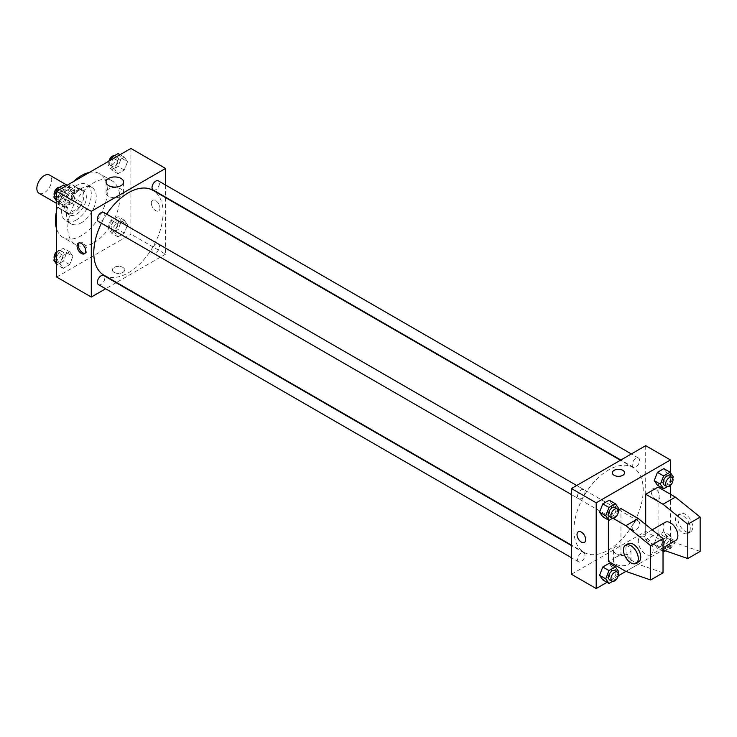 <?xml version="1.0" encoding="UTF-8"?>
<svg xmlns="http://www.w3.org/2000/svg" width="737" height="737" viewBox="0 0 737 737"><rect width="100%" height="100%" fill="white"/><g stroke="black" fill="none" stroke-linecap="round" stroke-linejoin="round"><path stroke-width="0.55" stroke-dasharray="3.69 2.76" d="M39.024 193.26A10.502 6.062 120 0 0 49.526 187.198A10.502 6.062 120 0 0 49.526 175.074M59.126 201.312A10.502 6.062 120 0 0 61.3 206.12A10.502 6.062 120 0 0 71.802 200.059A10.502 6.062 120 0 0 71.802 187.935A10.502 6.062 120 0 0 63.704 190.745A10.502 6.062 120 0 0 59.126 201.312M61.337 190.745L71.756 184.729A13.552 7.821 120 0 1 73.322 185.291A13.552 7.821 120 0 1 74.594 186.369L74.594 198.4A13.552 7.821 120 0 1 71.756 203.311L61.337 209.326A13.552 7.821 120 0 1 59.771 208.764A13.552 7.821 120 0 1 58.509 207.687L58.509 195.655A13.552 7.821 120 0 1 61.337 190.745L68.762 195.038L79.181 189.022L71.756 184.729M71.756 203.311L79.181 207.594L68.762 213.61L61.337 209.326M58.509 207.687L65.934 211.97L65.934 199.948L58.509 195.655M65.934 211.97A13.552 7.821 120 0 0 67.196 213.048A13.552 7.821 120 0 0 68.762 213.61M79.181 207.594A13.552 7.821 120 0 0 82.019 202.684L74.594 198.4M79.181 189.022A13.552 7.821 120 0 1 80.748 189.575A13.552 7.821 120 0 1 82.019 190.653L82.019 202.684M68.762 195.038A13.552 7.821 120 0 0 65.934 199.948M73.976 212.744A14.003 8.079 -60 0 1 66.975 213.444A14.003 8.079 -60 0 1 66.975 197.276A14.003 8.079 -60 0 1 80.978 189.188A14.003 8.079 -60 0 1 83.124 200.409A14.003 8.079 -60 0 1 73.976 212.744M76.455 214.172A14.003 8.079 120 0 0 85.593 201.837A14.003 8.079 120 0 0 83.447 190.616A14.003 8.079 120 0 0 72.659 194.375A14.003 8.079 120 0 0 66.551 208.46A14.003 8.079 120 0 0 69.453 214.872A14.003 8.079 120 0 0 76.455 214.172M82.019 190.653L74.594 186.369M76.455 219.893A21.005 12.124 -60 0 1 65.952 220.934A21.005 12.124 -60 0 1 65.952 196.678A21.005 12.124 -60 0 1 86.948 184.554A21.005 12.124 -60 0 1 90.172 201.385A21.005 12.124 -60 0 1 76.455 219.893M81.402 222.749A21.005 12.124 -60 0 1 70.899 223.79A21.005 12.124 -60 0 1 70.899 199.543A21.005 12.124 -60 0 1 91.904 187.419A21.005 12.124 -60 0 1 95.119 204.241A21.005 12.124 -60 0 1 81.402 222.749M89.324 172.449A36.749 21.216 -60 0 1 99.771 173.775A36.749 21.216 -60 0 1 105.409 203.228A36.749 21.216 -60 0 1 81.402 235.61A36.749 21.216 -60 0 1 63.023 237.434A36.749 21.216 -60 0 1 56.648 229.041M56.648 210.745A36.749 21.216 -60 0 1 73.479 181.597M93.774 242.759A36.749 21.216 120 0 0 117.782 210.367A36.749 21.216 120 0 0 112.153 180.915A36.749 21.216 120 0 0 83.834 190.763A36.749 21.216 120 0 0 67.786 227.751A36.749 21.216 120 0 0 75.395 244.573A36.749 21.216 120 0 0 93.774 242.759M127.529 224.813L124.313 233.095L117.883 236.807L114.668 232.238L117.883 223.947L124.313 220.234L127.529 224.813L124.313 233.095L117.883 236.807L114.668 232.238L117.883 223.947L124.313 220.234L127.529 224.813L121.338 221.238L118.123 229.52L111.692 233.233L108.477 228.663L111.692 220.372L118.123 216.66L121.338 221.238M127.529 161.707L124.313 169.998L117.883 173.711L114.668 169.132L117.883 160.85L124.313 157.138L127.529 161.707L124.313 169.998L117.883 173.711L114.668 169.132L117.883 160.85L124.313 157.138L127.529 161.707L121.338 158.133L118.123 166.424L111.692 170.136L108.477 165.558L110.568 160.187M130.9 148.441L130.9 234.182L56.648 277.048M72.88 256.365L69.665 264.647L63.235 268.36L60.019 263.782L63.235 255.499L69.665 251.787L72.88 256.365L69.665 264.647L63.235 268.36L60.019 263.782L63.235 255.499L69.665 251.787L72.88 256.365L66.689 252.791L63.474 261.073L57.044 264.786L56.648 264.224M72.88 193.26L69.665 201.542L63.235 205.255L60.019 200.685L63.235 192.394L69.665 188.681L72.88 193.26L69.665 201.542L63.235 205.255L60.019 200.685L63.235 192.394L69.665 188.681L72.88 193.26L66.689 189.685L63.474 197.977L57.044 201.689L56.648 201.118M165.549 197.599L165.549 254.182L130.9 234.182M165.549 254.182L116.547 282.474M116.151 282.704L105.649 288.766M114.198 272.404A6.126 3.538 0 0 0 120.868 273.169A6.126 3.538 0 0 0 124.654 269.908A6.126 3.538 0 0 0 118.528 266.37A6.126 3.538 0 0 0 112.402 269.908A6.126 3.538 0 0 0 114.198 272.404A6.126 3.538 0 0 0 120.868 273.169A6.126 3.538 0 0 0 124.654 269.899A6.126 3.538 0 0 0 118.528 266.37A6.126 3.538 0 0 0 112.402 269.899A6.126 3.538 0 0 0 114.198 272.404M103.926 275.187A49.001 28.292 120 0 0 152.928 246.895A49.001 28.292 120 0 0 152.928 190.312M106.69 214.145A49.001 28.292 120 0 0 101.439 223.237M165.549 185.024L165.549 197.148M153.121 189.971A5.251 3.031 120 0 0 158.372 186.94A5.251 3.031 120 0 0 158.372 180.878M152.034 250.672A5.251 3.031 120 0 0 153.121 253.077A5.251 3.031 120 0 0 158.372 250.046A5.251 3.031 120 0 0 158.372 243.984A5.251 3.031 120 0 0 154.328 245.384A5.251 3.031 120 0 0 152.034 250.672M98.472 284.629A5.251 3.031 120 0 0 103.724 281.598A5.251 3.031 120 0 0 103.724 275.527M103.724 212.431A5.251 3.031 -60 0 1 104.811 214.835A5.251 3.031 -60 0 1 102.526 220.114A5.251 3.031 -60 0 1 98.472 221.524M151.315 203.099A6.126 3.538 -120 0 0 153.996 209.262A6.126 3.538 -120 0 0 158.713 210.911A6.126 3.538 -120 0 0 158.713 203.836A6.126 3.538 -120 0 0 152.587 200.298A6.126 3.538 -120 0 0 151.315 203.099A6.126 3.538 -120 0 0 153.987 209.271A6.126 3.538 -120 0 0 158.713 210.911A6.126 3.538 -120 0 0 158.713 203.836A6.126 3.538 -120 0 0 152.587 200.298A6.126 3.538 -120 0 0 151.315 203.099M79.025 242.915A6.126 3.538 60 0 1 79.587 242.445A6.126 3.538 60 0 1 84.304 244.085A6.126 3.538 60 0 1 86.975 250.248A6.126 3.538 60 0 1 85.713 253.058A6.126 3.538 60 0 1 85.022 253.307M108.606 196.235A8.78 5.067 180 0 1 106.036 192.652A8.78 5.067 180 0 1 114.815 187.585A8.78 5.067 180 0 1 123.595 192.652A8.78 5.067 180 0 1 118.169 197.341A8.78 5.067 180 0 1 108.606 196.235M573.93 529.967A49.001 28.292 120 0 0 584.072 552.4A49.001 28.292 120 0 0 633.074 524.108A49.001 28.292 120 0 0 633.074 467.525A49.001 28.292 120 0 0 595.312 480.653A49.001 28.292 120 0 0 573.93 529.967M584.966 492.049A5.251 3.031 -60 0 1 582.672 497.328A5.251 3.031 -60 0 1 578.628 498.737A5.251 3.031 -60 0 1 578.628 492.675A5.251 3.031 -60 0 1 583.879 489.644A5.251 3.031 -60 0 1 584.966 492.049M632.189 527.885A5.251 3.031 120 0 0 633.276 530.29A5.251 3.031 120 0 0 638.528 527.259A5.251 3.031 120 0 0 638.528 521.197A5.251 3.031 120 0 0 634.474 522.597A5.251 3.031 120 0 0 632.189 527.885M577.541 559.438A5.251 3.031 120 0 0 578.628 561.834A5.251 3.031 120 0 0 583.879 558.803A5.251 3.031 120 0 0 583.879 552.741A5.251 3.031 120 0 0 579.835 554.15A5.251 3.031 120 0 0 577.541 559.438M632.189 464.78A5.251 3.031 120 0 0 633.276 467.184A5.251 3.031 120 0 0 638.528 464.153A5.251 3.031 120 0 0 638.528 458.092A5.251 3.031 120 0 0 634.474 459.501A5.251 3.031 120 0 0 632.189 464.78M645.704 445.664L645.704 531.395L571.451 574.27M615.985 564.275A8.78 5.067 0 0 0 625.547 565.371A8.78 5.067 0 0 0 630.964 560.691A8.78 5.067 0 0 0 622.185 555.624A8.78 5.067 0 0 0 613.405 560.691A8.78 5.067 0 0 0 615.985 564.275M670.449 494.241L670.449 545.684L645.704 531.395M670.449 545.684L625.897 571.405L638.279 564.266L620.95 554.261L620.95 508.539M618.196 575.855L607.021 582.313M615.985 553.644A8.78 5.067 180 0 1 613.405 550.06A8.78 5.067 180 0 1 622.185 544.993A8.78 5.067 180 0 1 630.964 550.06A8.78 5.067 180 0 1 625.547 554.74A8.78 5.067 180 0 1 615.985 553.644M655.598 489.248A6.126 3.538 -120 0 0 652.54 488.944A6.126 3.538 -120 0 0 652.54 496.01A6.126 3.538 -120 0 0 658.666 499.548A6.126 3.538 -120 0 0 659.606 494.638A6.126 3.538 -120 0 0 655.598 489.248A6.126 3.538 60 0 1 659.597 494.647A6.126 3.538 60 0 1 658.657 499.548A6.126 3.538 60 0 1 652.54 496.019A6.126 3.538 60 0 1 652.54 488.944A6.126 3.538 60 0 1 655.598 489.248M670.449 472.776L670.449 485.351M612.346 472.813L612.346 472.813A6.126 3.538 0 0 0 616.132 476.084A6.126 3.538 0 0 0 622.802 475.31A6.126 3.538 0 0 0 624.598 472.813L624.598 472.813M584.413 542.423L584.413 542.414A6.126 3.538 -120 0 0 584.413 535.348A6.126 3.538 -120 0 0 578.287 531.81L578.287 531.81M654.216 543.74L657.432 535.458L663.862 531.746L667.077 536.315L663.862 544.606L657.432 548.319L654.216 543.74L657.432 535.458L663.862 531.746L667.077 536.315L663.862 544.606L657.432 548.319L654.216 543.74L660.407 547.315L663.622 539.023L670.053 535.311L673.268 539.889L670.053 548.171L665.465 550.825M667.077 473.218L663.862 468.64L667.077 473.218L663.862 481.501L657.432 485.213L663.862 481.501L667.077 473.218L673.268 476.784M612.429 504.762L609.213 500.193L612.429 504.762L609.213 513.053L602.783 516.766L609.213 513.053L612.429 504.762L618.619 508.337M612.429 567.868L609.213 563.289L612.429 567.868L609.213 576.15L602.783 579.862L609.213 576.15L612.429 567.868L618.619 571.442M700.15 551.405L675.396 542.828L658.077 532.823L645.704 539.972L645.704 524.541M658.077 532.823L658.077 487.102M620.95 554.261L608.578 561.41M608.578 520.11L608.578 515.679L613.064 518.268M618.196 510.124L608.578 515.679M665.198 522.303A10.502 6.062 -120 0 0 663.024 527.112A10.502 6.062 -120 0 0 667.611 537.678A10.502 6.062 -120 0 0 675.7 540.488M645.704 539.972L663.024 549.977L675.396 542.828M638.279 541.4A10.502 6.062 60 0 1 640.453 536.591A10.502 6.062 60 0 1 648.542 539.41A10.502 6.062 60 0 1 653.129 549.977A10.502 6.062 60 0 1 650.946 554.777A10.502 6.062 60 0 1 642.857 551.967A10.502 6.062 60 0 1 638.279 541.4M663.024 572.833L638.279 564.266M638.574 561.926A10.502 6.062 60 0 1 633.323 561.41A10.502 6.062 60 0 1 626.468 552.151A10.502 6.062 60 0 1 628.071 543.74M690.247 528.54A10.502 6.062 60 0 1 688.072 533.348A10.502 6.062 60 0 1 682.821 532.823A10.502 6.062 60 0 1 675.967 523.574A10.502 6.062 60 0 1 677.579 515.163A10.502 6.062 60 0 1 685.668 517.973A10.502 6.062 60 0 1 690.247 528.54M685.299 531.395A10.502 6.062 -120 0 0 690.551 531.921A10.502 6.062 -120 0 0 690.551 519.797A10.502 6.062 -120 0 0 680.048 513.735A10.502 6.062 -120 0 0 678.436 522.146A10.502 6.062 -120 0 0 685.299 531.395M63.474 185.116L66.689 189.685M56.556 195.545A5.251 3.031 120 0 0 57.643 197.949A5.251 3.031 120 0 0 62.885 194.918A5.251 3.031 120 0 0 62.885 188.856A5.251 3.031 120 0 0 58.84 190.257A5.251 3.031 120 0 0 56.556 195.545M69.665 201.542L63.474 197.977M63.235 205.255L57.044 201.689M60.019 200.685L56.648 198.741M63.235 192.394L59.006 189.953M69.665 188.681L65.436 186.24M54.391 195.664A5.251 3.031 120 0 0 55.164 196.521A5.251 3.031 120 0 0 60.416 193.481A5.251 3.031 120 0 0 60.416 187.419A5.251 3.031 120 0 0 59.844 187.216M118.123 153.563L121.338 158.133M111.195 163.992A5.251 3.031 120 0 0 112.282 166.396A5.251 3.031 120 0 0 117.533 163.365A5.251 3.031 120 0 0 117.533 157.303A5.251 3.031 120 0 0 113.489 158.704A5.251 3.031 120 0 0 111.195 163.992M124.313 169.998L118.123 166.424M117.883 173.711L111.692 170.136M114.668 169.132L108.477 165.558M117.883 160.85L113.655 158.4M124.313 157.138L120.085 154.687M108.901 161.145A5.251 3.031 120 0 0 108.726 162.564A5.251 3.031 120 0 0 109.813 164.968A5.251 3.031 120 0 0 115.064 161.937A5.251 3.031 120 0 0 115.064 155.875A5.251 3.031 120 0 0 114.493 155.664M56.648 252.957L57.044 251.925L63.474 248.212L66.689 252.791M56.556 258.641A5.251 3.031 120 0 0 57.643 261.045A5.251 3.031 120 0 0 62.885 258.014A5.251 3.031 120 0 0 62.885 251.953A5.251 3.031 120 0 0 58.84 253.362A5.251 3.031 120 0 0 56.556 258.641M69.665 264.647L63.474 261.073M63.235 268.36L57.044 264.786M60.019 263.782L56.648 261.838M63.235 255.499L57.044 251.925M69.665 251.787L63.474 248.212M54.391 258.77A5.251 3.031 120 0 0 55.164 259.617A5.251 3.031 120 0 0 60.416 256.587A5.251 3.031 120 0 0 60.416 250.525A5.251 3.031 120 0 0 56.648 251.649M111.195 227.097A5.251 3.031 120 0 0 112.282 229.502A5.251 3.031 120 0 0 117.533 226.462A5.251 3.031 120 0 0 117.533 220.4A5.251 3.031 120 0 0 113.489 221.809A5.251 3.031 120 0 0 111.195 227.097M124.313 233.095L118.123 229.52M117.883 236.807L111.692 233.233M114.668 232.238L108.477 228.663M117.883 223.947L111.692 220.372M124.313 220.234L118.123 216.66M108.726 225.669A5.251 3.031 120 0 0 109.813 228.065A5.251 3.031 120 0 0 115.064 225.034A5.251 3.031 120 0 0 115.064 218.972A5.251 3.031 120 0 0 111.02 220.381A5.251 3.031 120 0 0 108.726 225.669M618.057 509.783L615.404 516.628L612.613 518.24M609.563 516.6A5.251 3.031 120 0 0 614.815 513.569A5.251 3.031 120 0 0 614.815 507.498M615.404 516.628L609.213 513.053M672.706 478.23L670.053 485.075L667.261 486.687M664.212 485.047A5.251 3.031 120 0 0 669.463 482.016A5.251 3.031 120 0 0 669.463 475.955M670.053 485.075L663.862 481.501M618.057 572.889L615.404 579.724L612.613 581.336M609.563 579.697A5.251 3.031 120 0 0 614.815 576.666A5.251 3.031 120 0 0 614.815 570.604M615.404 579.724L609.213 576.15M663.024 551.036L660.407 547.315M663.125 545.749A5.251 3.031 120 0 0 664.212 548.144A5.251 3.031 120 0 0 669.463 545.113A5.251 3.031 120 0 0 669.463 539.051A5.251 3.031 120 0 0 665.419 540.461A5.251 3.031 120 0 0 663.125 545.749M673.268 539.889L667.077 536.315M670.053 548.171L663.862 544.606M663.024 551.543L657.432 548.319M663.622 539.023L657.432 535.458M670.053 535.311L663.862 531.746M665.603 547.176A5.251 3.031 120 0 0 666.69 549.581A5.251 3.031 120 0 0 671.932 546.55A5.251 3.031 120 0 0 671.932 540.479A5.251 3.031 120 0 0 667.888 541.888A5.251 3.031 120 0 0 665.603 547.176M56.648 203.44L61.3 206.12M67.15 185.254L71.802 187.935M83.447 190.616L80.978 189.188M69.453 214.872L66.975 213.444M80.748 189.575L73.322 185.291M67.196 213.048L59.771 208.764M91.904 187.419L86.948 184.554M70.899 223.79L65.952 220.934M112.153 180.915L99.771 173.775M75.395 244.573L63.023 237.434M79.587 242.445L78.334 243.164M85.713 253.058L84.46 253.777M123.595 192.652L123.595 182.021M106.036 192.652L106.036 182.021M633.074 467.525L620.453 460.238M584.072 552.4L571.451 545.113M571.451 494.591L578.628 498.737M576.702 485.499L583.879 489.644M638.528 521.197L158.372 243.984M633.276 530.29L153.121 253.077M583.879 552.741L571.451 545.573M578.628 561.834L571.451 557.697M638.528 458.092L631.351 453.946M633.276 467.184L620.849 460.008M630.964 560.691L630.964 550.06M613.405 560.691L613.405 550.06M652.208 529.802L640.453 536.591M663.024 547.812L650.946 554.777M680.048 513.735L677.579 515.163M690.551 531.921L688.072 533.348M62.885 188.856L60.416 187.419M57.643 197.949L55.164 196.521M117.533 157.303L115.064 155.875M112.282 166.396L109.813 164.968M62.885 251.953L60.416 250.525M57.643 261.045L55.164 259.617M117.533 220.4L115.064 218.972M112.282 229.502L109.813 228.065M671.932 540.479L669.463 539.051M666.69 549.581L664.212 548.144"/><path stroke-width="1.11" d="M67.15 185.254L49.526 175.074A10.502 6.062 120 0 0 41.438 177.884A10.502 6.062 120 0 0 36.85 188.451A10.502 6.062 120 0 0 39.024 193.26L56.648 203.44M56.648 229.041A36.749 21.216 -60 0 1 56.648 210.745M73.479 181.597A36.749 21.216 -60 0 1 89.324 172.449M105.649 288.766L91.296 297.057L56.648 277.048L56.648 191.316L130.9 148.441L165.549 168.451L165.549 185.024M101.439 223.237A49.001 28.292 120 0 0 93.774 252.754A49.001 28.292 120 0 0 103.926 275.187L571.451 545.113M620.453 460.238L152.928 190.312A49.001 28.292 120 0 0 106.69 214.145M91.296 297.057L91.296 211.316L165.549 168.451M631.351 453.946L158.372 180.878A5.251 3.031 120 0 0 154.328 182.288A5.251 3.031 120 0 0 152.034 187.566A5.251 3.031 120 0 0 153.121 189.971L620.849 460.008M571.451 545.573L103.724 275.527A5.251 3.031 120 0 0 99.679 276.937A5.251 3.031 120 0 0 97.385 282.225A5.251 3.031 120 0 0 98.472 284.629L571.451 557.697M571.451 494.591L98.472 221.524A5.251 3.031 -60 0 1 98.472 215.462A5.251 3.031 -60 0 1 103.724 212.431L576.702 485.499M91.296 211.316L56.648 191.316M108.606 185.604A8.78 5.067 180 0 1 106.036 182.021A8.78 5.067 180 0 1 114.815 176.954A8.78 5.067 180 0 1 123.595 182.021A8.78 5.067 180 0 1 118.169 186.71A8.78 5.067 180 0 1 108.606 185.604M85.732 250.967A6.126 3.538 60 0 1 84.46 253.777A6.126 3.538 60 0 1 78.334 250.239A6.126 3.538 60 0 1 78.334 243.164A6.126 3.538 60 0 1 83.06 244.804A6.126 3.538 60 0 1 85.732 250.967M85.022 253.307A6.126 3.538 60 0 1 79.587 249.521A6.126 3.538 60 0 1 79.025 242.915M607.021 582.313L596.196 588.559L571.451 574.27L571.451 488.53L645.704 445.664L670.449 459.952L670.449 472.776M613.064 518.268L625.897 525.684L650.651 545.684L650.651 579.982L625.897 571.405L618.196 575.855M670.449 485.351L670.449 494.241M622.802 475.31A6.126 3.538 180 0 1 616.132 476.074A6.126 3.538 180 0 1 612.346 472.813A6.126 3.538 180 0 1 618.472 469.276A6.126 3.538 180 0 1 624.598 472.813A6.126 3.538 180 0 1 622.802 475.31M596.196 588.559L596.196 502.818L571.451 488.53M596.196 502.818L670.449 459.952M624.598 472.813A6.126 3.538 0 0 0 618.472 469.276A6.126 3.538 0 0 0 612.346 472.813M578.287 531.81A6.126 3.538 -120 0 0 577.347 536.72A6.126 3.538 -120 0 0 581.355 542.11A6.126 3.538 60 0 1 577.347 536.72A6.126 3.538 60 0 1 578.287 531.81A6.126 3.538 60 0 1 584.413 535.348A6.126 3.538 60 0 1 584.413 542.423A6.126 3.538 60 0 1 581.346 542.119A6.126 3.538 -120 0 0 584.413 542.414M654.216 480.635L657.432 472.353L663.862 468.64L657.432 472.353L654.216 480.635L657.432 485.213L654.216 480.635L660.407 484.209L663.622 475.927L670.053 472.214L673.268 476.784L672.706 478.23M599.568 512.187L602.783 503.905L609.213 500.193L602.783 503.905L599.568 512.187L602.783 516.766L599.568 512.187L605.759 515.762L608.974 507.48L615.404 503.767L618.619 508.337L618.057 509.783M599.568 575.293L602.783 567.002L609.213 563.289L602.783 567.002L599.568 575.293L602.783 579.862L599.568 575.293L605.759 578.867L608.974 570.576L615.404 566.864L618.619 571.442L618.057 572.889M645.704 524.541L645.704 494.241L658.077 487.102L675.396 497.107L700.15 517.107L700.15 551.405L687.778 558.545L687.778 524.256L663.024 504.246L645.704 494.241M625.897 571.405L608.578 561.41L608.578 520.11M650.651 579.982L663.024 572.833L663.024 538.544L638.279 518.535L620.95 508.539L618.196 510.124M663.024 547.812L675.7 540.488A10.502 6.062 -120 0 0 675.7 528.365A10.502 6.062 -120 0 0 665.198 522.303L652.208 529.802M663.024 549.977L687.778 558.545M625.602 545.168L628.071 543.74A10.502 6.062 60 0 1 638.574 549.802A10.502 6.062 60 0 1 638.574 561.926L636.105 563.354A10.502 6.062 60 0 1 630.854 562.838A10.502 6.062 60 0 1 623.99 553.579A10.502 6.062 60 0 1 625.602 545.168A10.502 6.062 60 0 1 636.105 551.23A10.502 6.062 60 0 1 636.105 563.354M700.15 517.107L687.778 524.256M663.024 538.544L650.651 545.684M675.396 497.107L663.024 504.246M638.279 518.535L625.897 525.684M56.648 201.118L53.838 197.111L57.044 188.829L63.474 185.116L65.436 186.24M56.648 198.741L53.838 197.111M59.006 189.953L57.044 188.829M59.844 187.216A5.251 3.031 120 0 0 56.03 189.206A5.251 3.031 120 0 0 54.077 194.117A5.251 3.031 120 0 0 54.391 195.664M110.568 160.187L111.692 157.276L118.123 153.563L120.085 154.687M113.655 158.4L111.692 157.276M114.493 155.664A5.251 3.031 120 0 0 108.901 161.145M56.648 264.224L53.838 260.216L56.648 252.957M56.648 261.838L53.838 260.216M56.648 251.649A5.251 3.031 120 0 0 54.077 257.213A5.251 3.031 120 0 0 54.391 258.77M612.613 518.24L608.974 520.34L605.759 515.762M617.293 508.935L614.815 507.498A5.251 3.031 120 0 0 610.77 508.908A5.251 3.031 120 0 0 608.476 514.196A5.251 3.031 120 0 0 609.563 516.6L612.042 518.028A5.251 3.031 120 0 0 617.293 514.997A5.251 3.031 120 0 0 617.293 508.935A5.251 3.031 120 0 0 613.239 510.336A5.251 3.031 120 0 0 610.955 515.624A5.251 3.031 120 0 0 612.042 518.028M608.974 520.34L602.783 516.766M608.974 507.48L602.783 503.905M615.404 503.767L609.213 500.193M667.261 486.687L663.622 488.788L660.407 484.209M671.932 477.383L669.463 475.955A5.251 3.031 120 0 0 665.419 477.355A5.251 3.031 120 0 0 663.125 482.643A5.251 3.031 120 0 0 664.212 485.047L666.69 486.475A5.251 3.031 120 0 0 671.932 483.444A5.251 3.031 120 0 0 671.932 477.383A5.251 3.031 120 0 0 667.888 478.792A5.251 3.031 120 0 0 665.603 484.071A5.251 3.031 120 0 0 666.69 486.475M663.622 488.788L657.432 485.213M663.622 475.927L657.432 472.353M670.053 472.214L663.862 468.64M612.613 581.336L608.974 583.437L605.759 578.867M617.293 572.032L614.815 570.604A5.251 3.031 120 0 0 610.77 572.013A5.251 3.031 120 0 0 608.476 577.292A5.251 3.031 120 0 0 609.563 579.697L612.042 581.125A5.251 3.031 120 0 0 617.293 578.094A5.251 3.031 120 0 0 617.293 572.032A5.251 3.031 120 0 0 613.239 573.441A5.251 3.031 120 0 0 610.955 578.72A5.251 3.031 120 0 0 612.042 581.125M608.974 583.437L602.783 579.862M608.974 570.576L602.783 567.002M615.404 566.864L609.213 563.289M665.465 550.825L663.622 551.884L663.024 551.036M663.622 551.884L663.024 551.543"/></g></svg>
